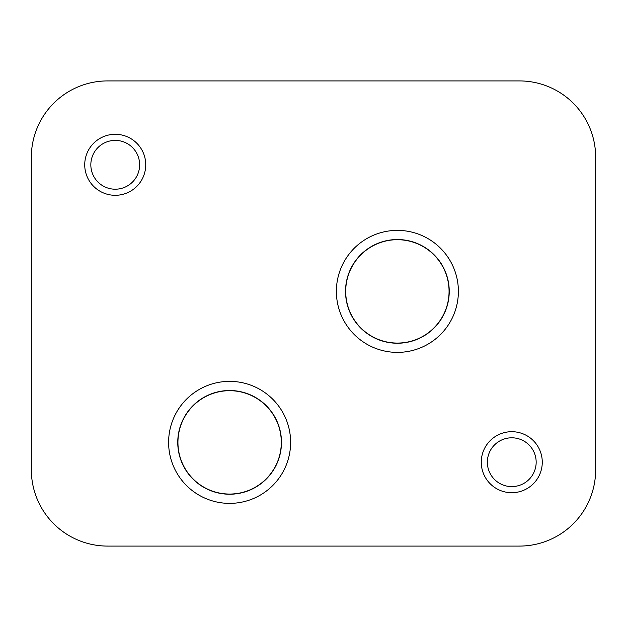 <?xml version="1.0" encoding="UTF-8"?>
<svg xmlns="http://www.w3.org/2000/svg" width="627" height="627" viewBox="0 0 627 627"><rect width="100%" height="100%" fill="white"/><g stroke="black" fill="none" stroke-linecap="round" stroke-linejoin="round"><path stroke-width="0.94" d="M595.65 469.827A76.259 76.259 0 0 1 519.391 546.086L107.609 546.086A76.259 76.259 0 0 1 31.35 469.827L31.35 157.173A76.259 76.259 0 0 1 107.609 80.914L519.391 80.914A76.259 76.259 0 0 1 595.65 157.173L595.65 469.827M514.493 437.952A24.406 24.406 0 0 0 487.516 459.473A24.406 24.406 0 0 0 509.046 486.45A24.406 24.406 0 0 0 536.014 464.921A24.406 24.406 0 0 0 514.493 437.952M508.364 492.516A30.504 30.504 0 0 1 481.458 458.799A30.504 30.504 0 0 1 515.175 431.885A30.504 30.504 0 0 1 542.081 465.602A30.504 30.504 0 0 1 508.364 492.516M139.633 164.352A24.406 24.406 0 0 0 114.788 140.401A24.406 24.406 0 0 0 90.837 165.246A24.406 24.406 0 0 0 115.681 189.197A24.406 24.406 0 0 0 139.633 164.352M84.731 165.356A30.504 30.504 0 0 1 114.678 134.303A30.504 30.504 0 0 1 145.73 164.243A30.504 30.504 0 0 1 115.791 195.295A30.504 30.504 0 0 1 84.731 165.356M184.863 468.212A51.68 51.68 0 0 0 255.455 487.132A51.68 51.68 0 0 0 274.375 416.532A51.68 51.68 0 0 0 203.775 397.62A51.68 51.68 0 0 0 184.863 468.212M274.524 416.446A51.853 51.853 0 0 1 255.542 487.281A51.853 51.853 0 0 1 184.706 468.298A51.853 51.853 0 0 1 203.689 397.463A51.853 51.853 0 0 1 274.524 416.446M282.448 411.868A61.007 61.007 0 0 1 260.119 495.205A61.007 61.007 0 0 1 176.783 472.876A61.007 61.007 0 0 1 199.112 389.539A61.007 61.007 0 0 1 282.448 411.868M442.137 265.542A51.68 51.68 0 0 0 371.545 246.63A51.68 51.68 0 0 0 352.625 317.223A51.68 51.68 0 0 0 423.225 336.143A51.68 51.68 0 0 0 442.137 265.542M352.476 317.309A51.853 51.853 0 0 1 371.458 246.482A51.853 51.853 0 0 1 442.294 265.456A51.853 51.853 0 0 1 423.311 336.291A51.853 51.853 0 0 1 352.476 317.309M344.552 321.886A61.007 61.007 0 0 1 366.881 238.55A61.007 61.007 0 0 1 450.217 260.879A61.007 61.007 0 0 1 427.888 344.215A61.007 61.007 0 0 1 344.552 321.886"/></g></svg>

